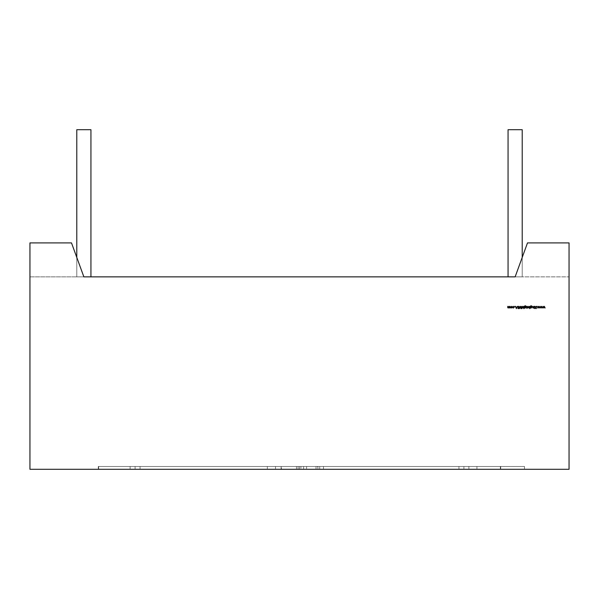 <?xml version="1.0" encoding="UTF-8"?>
<svg xmlns="http://www.w3.org/2000/svg" width="599" height="599" viewBox="0 0 599 599"><rect width="100%" height="100%" fill="white"/><g stroke="black" fill="none" stroke-linecap="round" stroke-linejoin="round"><path stroke-width="0.45" stroke-dasharray="3 2.25" d="M524.477 466.464L524.477 469.294L476.939 469.294L524.477 469.294L476.939 469.294L524.477 469.294L524.477 466.464L476.939 466.464L476.939 469.294L476.939 466.464L524.477 466.464M281.478 466.464L98.633 466.464L98.633 469.294L298.085 469.294L98.296 469.294L298.085 469.294L98.633 469.294L98.633 466.464L298.085 466.464L298.085 469.294L298.085 466.464L281.478 466.464L281.478 469.294M317.522 466.464L500.367 466.464L303.633 466.464L500.367 466.464L458.946 466.464L458.946 469.294L303.633 469.294L468.89 469.294L300.915 469.294L500.704 469.294L303.633 469.294L500.367 469.294L306.576 469.294L500.367 469.294L458.946 469.294L458.946 466.464L306.576 466.464L306.576 469.294L306.576 466.464L317.522 466.464L317.522 469.294M522.216 257.42L522.216 129.706L522.216 276.858L522.216 257.42L515.14 276.858L527.502 242.902L569.05 242.902L569.05 469.294L29.95 469.294L29.95 242.902L71.498 242.902L29.95 242.902L71.498 242.902L83.86 276.858L569.05 276.858L569.05 242.902L569.05 276.858L522.216 276.858L522.216 257.42L527.502 242.902L569.05 242.902L527.502 242.902L515.14 276.858L508.064 276.858L522.216 276.858L522.216 129.706L508.064 129.706L508.064 276.858L522.216 276.858L522.216 129.706L508.064 129.706L508.064 276.858L522.216 276.858L522.216 129.706L508.064 129.706L508.064 276.858L522.216 276.858L522.216 129.706L508.064 129.706L508.064 276.858L522.216 276.858L522.216 129.706L508.064 129.706L508.064 276.858L522.216 276.858L522.216 129.706L508.064 129.706L508.064 276.858L522.216 276.858L522.216 129.706L508.064 129.706L508.064 276.858L522.216 276.858L522.216 129.706L508.064 129.706L508.064 276.858L522.216 276.858L522.216 129.706L508.064 129.706L508.064 276.858L522.216 276.858L522.216 129.706L508.064 129.706L508.064 276.858L522.216 276.858L522.216 129.706L508.064 129.706L508.064 276.858L522.216 276.858L522.216 129.706L508.064 129.706L508.064 276.858L522.216 276.858L522.216 129.706L508.064 129.706L508.064 276.858L522.216 276.858L522.216 129.706L508.064 129.706L508.064 276.858L522.216 276.858L522.216 129.706L508.064 129.706L508.064 276.858L508.064 129.706L522.216 129.706L508.064 129.706L508.064 276.858M275.51 466.464L298.085 466.464L298.085 469.294L298.085 466.464L130.11 466.464L296.498 466.464L296.498 469.294L296.498 466.464L98.296 466.464L135.082 466.464L135.082 469.294L98.296 469.294L135.082 469.294L98.296 469.294L135.082 469.294L135.082 466.464L98.296 466.464L98.296 469.294L296.498 469.294L98.296 469.294L98.296 466.464L98.296 469.294L98.296 466.464L98.296 469.294L98.296 466.464L98.296 469.294L98.296 466.464L135.082 466.464L135.082 469.294L135.082 466.464L98.296 466.464L275.51 466.464L275.51 469.294M317.897 469.294L281.103 469.294L317.897 469.294L299.5 469.294L317.897 469.294L317.897 466.464L317.897 469.294L317.897 466.464L299.5 466.464L299.5 469.294L299.5 466.464L281.103 466.464L281.103 469.294L281.103 466.464L281.103 469.294L281.103 466.464L299.5 466.464L299.5 469.294L299.5 466.464L281.103 466.464L317.897 466.464L299.5 466.464L317.897 466.464L317.897 469.294M90.936 276.858L76.784 276.858L76.784 257.42L83.86 276.858L90.936 276.858L76.784 276.858L76.784 129.706L90.936 129.706L90.936 276.858L76.784 276.858L76.784 129.706L90.936 129.706L90.936 276.858L76.784 276.858L76.784 129.706L90.936 129.706L90.936 276.858L76.784 276.858L76.784 129.706L90.936 129.706L90.936 276.858L76.784 276.858L76.784 129.706L90.936 129.706L90.936 276.858L76.784 276.858L76.784 129.706L90.936 129.706L90.936 276.858L76.784 276.858L76.784 129.706L90.936 129.706L90.936 276.858L76.784 276.858L76.784 129.706L90.936 129.706L90.936 276.858L76.784 276.858L76.784 129.706L90.936 129.706L90.936 276.858L76.784 276.858L76.784 129.706L90.936 129.706L90.936 276.858L76.784 276.858L76.784 129.706L90.936 129.706L90.936 276.858L76.784 276.858L76.784 129.706L90.936 129.706L90.936 276.858L76.784 276.858L76.784 129.706L90.936 129.706L90.936 276.858L76.784 276.858L76.784 129.706L90.936 129.706L90.936 276.858L76.784 276.858L76.784 129.706L90.936 129.706L90.936 276.858L83.86 276.858L76.784 257.42L76.784 129.706L90.936 129.706L90.936 276.858L90.936 129.706L76.784 129.706L76.784 257.42M29.95 276.858L76.784 276.858L29.95 276.858L29.95 242.902L29.95 276.858M500.704 466.464L500.704 469.294L500.704 466.464L468.89 466.464L468.89 469.294L468.89 466.464L300.915 466.464L300.915 469.294L300.915 466.464L500.704 466.464L500.704 469.294L500.704 466.464L463.918 466.464L463.918 469.294L463.918 466.464L463.918 469.294L463.918 466.464L500.704 466.464L500.704 469.294L500.704 466.464L463.918 466.464L500.704 466.464L500.704 469.294L500.704 466.464L303.633 466.464L303.633 469.294L303.633 466.464L303.633 469.294L303.633 466.464L500.704 466.464L500.704 469.294L500.704 466.464M323.49 466.464L323.49 469.294M500.367 466.464L500.367 469.294L500.367 466.464M267.326 466.464L267.326 469.294M316.017 466.464L316.017 469.294M296.498 466.464L296.498 469.294L296.498 466.464M281.223 466.464L281.223 469.294M319.731 466.464L319.731 469.294M544.431 306.359L545.112 308.013L544.401 306.823L543.862 308.013L543.3 306.823L542.589 308.013L543.278 306.359L543.855 307.549L544.431 306.359M541.878 306.359L542.559 308.013L541.848 306.823L541.309 308.013L540.747 306.823L540.036 308.013L540.725 306.359L541.294 307.549L541.878 306.359M539.317 306.359L540.006 308.013L539.295 306.823L538.756 308.013L538.194 306.823L537.483 308.013L538.172 306.359L538.741 307.549L539.317 306.359M537.191 306.516L536.809 306.516L537.191 306.516M536.322 306.359L536.322 308.62L536.112 307.759L534.885 308.62L535.993 307.609L534.795 306.359L536.112 307.452L536.322 306.359M534.637 308.537L534.256 308.537L534.637 308.537M534.548 306.359L534.345 308.013L534.548 306.359M533.851 306.359L533.851 308.013L533.02 308.043L532.399 306.359L533.058 307.841L533.851 306.359M530.482 307.721L530.34 306.194L531.118 305.722L531.964 306.239L531.141 305.924L530.482 306.673L531.148 306.359L531.994 307.19L531.141 308.043L530.482 307.721M531.133 306.561L530.482 307.197L531.126 307.841L531.792 307.182L531.133 306.561M529.613 306.359L529.816 308.68L529.613 307.714L528.939 308.043L528.078 307.182L529.613 306.359M528.947 307.841L529.613 307.19L528.947 306.531L528.281 307.182L528.947 307.841M527.726 306.359L527.726 308.013L526.94 307.983L527.726 306.359M526.858 308.537L526.476 308.537L526.858 308.537M526.768 306.359L526.566 308.013L526.768 306.359M524.619 307.721L524.477 306.194L525.256 305.722L526.102 306.239L525.278 305.924L524.619 306.673L525.286 306.359L526.132 307.19L525.278 308.043L524.619 307.721M525.271 306.561L524.619 307.197L525.263 307.841L525.929 307.182L525.271 306.561M523.953 306.359L523.751 308.68L523.751 307.699L523.122 308.043L522.5 306.359L523.159 307.841L523.953 306.359M521.834 308.013L521.834 308.68L521.34 308.013L521.632 306.359L521.834 308.013M520.935 307.257L520.733 308.62L520.726 306.965L520.202 306.531L519.707 306.913L519.483 308.62L519.483 307.257L520.187 306.299L520.935 307.257M518.449 306.299L519.138 306.793L518.008 306.913L518.989 308.156L518.434 308.68L517.828 308.298L518.786 308.163L517.798 306.913L518.449 306.299M516.435 308.62L515.365 306.359L515.919 307.085L516.944 307.085L517.514 306.359L516.435 308.62M516.832 307.317L516.024 307.317L516.428 308.178L516.832 307.317M513.306 308.043L512.549 307.654L513.321 307.841L514.024 307.19L513.321 306.531L512.549 306.71L513.321 306.329L514.234 307.175L513.306 308.043M511.973 307.766L511.344 308.043L510.49 307.182L511.344 306.329L512.197 307.182L511.973 307.766M511.344 306.531L510.692 307.182L511.344 307.841L511.995 307.182L511.344 306.531M510.078 306.359L510.078 308.013L508.783 307.639L508.177 308.043L507.615 307.257L507.817 306.359L508.207 307.841L508.948 306.359L509.345 307.841L510.078 306.359M140.054 466.464L140.054 469.294L140.054 466.464M130.11 466.464L130.11 469.294L130.11 466.464"/><path stroke-width="0.9" d="M512.197 307.182L511.344 308.043L510.49 307.182L511.344 306.329L512.197 307.182M514.796 306.329L514.796 306.71L514.796 306.329M517.798 306.913L518.449 306.299L519.138 306.793L518.008 306.913L518.989 308.156L518.434 308.68L517.828 308.298L518.786 308.163L517.798 306.913M522.126 308.013L521.834 308.68L521.34 308.013L521.632 306.359L522.126 308.013M525.278 308.043L524.417 308.013L524.477 306.194L525.256 305.722L526.102 306.239L525.278 305.924L524.619 306.673L525.286 306.359L526.132 307.19L525.278 308.043M529.613 306.666L529.816 308.68L529.613 307.714L528.939 308.043L528.078 307.182L528.947 306.329L529.613 306.666M533.649 306.359L533.851 308.013L533.02 308.043L532.399 306.359L533.058 307.841L533.649 306.359M537.004 306.329L537.004 306.71L537.004 306.329M541.833 306.359L542.559 308.013L541.848 306.823L541.309 308.013L540.747 306.823L540.036 308.013L540.725 306.359L541.294 307.549L541.833 306.359M515.14 276.858L83.86 276.858L71.498 242.902L29.95 242.902L29.95 469.294L569.05 469.294L569.05 242.902L527.502 242.902L515.14 276.858M544.394 306.359L545.112 308.013L544.401 306.823L543.862 308.013L543.3 306.823L542.589 308.013L543.278 306.359L543.855 307.549L544.394 306.359M539.28 306.359L540.006 308.013L539.295 306.823L538.756 308.013L538.194 306.823L537.483 308.013L538.172 306.359L538.741 307.549L539.28 306.359M536.112 306.359L536.322 308.62L536.112 307.759L534.885 308.62L535.993 307.609L534.795 306.359L536.112 307.452L536.112 306.359M534.345 306.359L534.548 308.013L534.345 306.359M531.141 308.043L530.28 308.013L530.34 306.194L531.118 305.722L531.964 306.239L531.141 305.924L530.482 306.673L531.148 306.359L531.994 307.19L531.141 308.043M527.524 306.359L527.726 308.013L527.12 308.043L527.524 306.359M526.566 306.359L526.768 308.013L526.566 306.359M523.751 306.359L523.953 308.68L523.751 307.699L523.122 308.043L522.5 307.205L522.71 306.359L523.159 307.841L523.751 306.359M520.898 306.778L520.935 308.62L520.202 306.531L519.483 308.62L519.483 307.257L520.187 306.299L520.898 306.778M517.514 306.359L516.405 308.62L515.365 306.359L515.919 307.085L516.944 307.085L517.514 306.359M514.234 307.175L513.306 308.043L512.549 307.654L513.321 307.841L514.024 307.19L513.321 306.531L512.549 306.71L513.321 306.329L514.234 307.175M509.876 306.359L510.078 308.013L508.783 307.639L508.177 308.043L507.615 307.257L507.817 306.359L508.207 307.841L508.948 306.359L509.345 307.841L509.876 306.359M90.936 276.858L90.936 129.706L76.784 129.706L76.784 257.42M522.216 257.42L522.216 129.706L508.064 129.706L508.064 276.858M530.482 307.197L531.126 307.841L531.792 307.182L531.133 306.561L530.482 307.197M529.613 307.19L528.947 306.531L528.281 307.182L528.947 307.841L529.613 307.19M524.619 307.197L525.263 307.841L525.929 307.182L525.271 306.561L524.619 307.197M516.024 307.317L516.428 308.178L516.832 307.317L516.024 307.317M510.692 307.182L511.344 307.841L511.995 307.182L511.344 306.531L510.692 307.182"/></g></svg>

